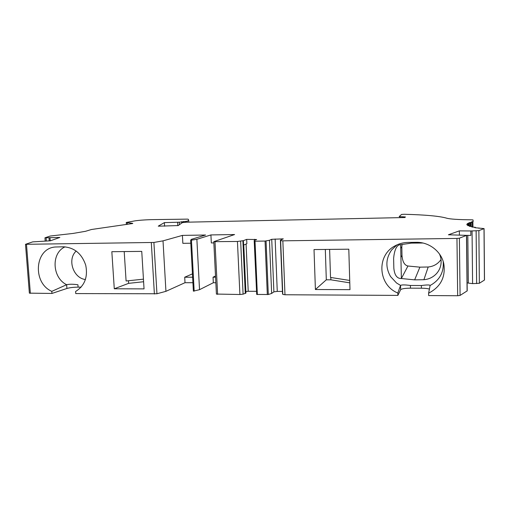 <?xml version="1.0" encoding="UTF-8"?>
<svg xmlns="http://www.w3.org/2000/svg" width="510" height="510" viewBox="0 0 510 510"><rect width="100%" height="100%" fill="white"/><g stroke="black" fill="none" stroke-linecap="round" stroke-linejoin="round"><path stroke-width="0.76" d="M111.837 251.704L141.748 251.385L144.043 288.889L114.285 288.781L111.837 251.704M192.448 273.87L184.709 277.217L185.009 282.699L165.935 291.331L163.015 240.854L182.414 235.397L182.848 243.327L190.804 243.225M459.389 234.906L459.338 230.871L448.411 234.778L466.593 235.359L459.389 238.195L456.96 238.425L282.846 240.835L280.634 240.65L280.404 240.223L283.286 238.852L271.728 239.298L269.446 240.286L265.06 241.058L255.019 241.192L254.362 241.134L254.184 240.503L256.632 239.522L246.668 239.388L246.859 243.742L243.595 245.055L243.391 240.637L237.443 241.466L213.792 241.67L234.587 234.543L210.917 234.931L211.319 242.945L213.849 242.913M314.02 249.562L348.802 249.192L349.987 289.654L315.403 289.521L314.02 249.562M466.586 235.346L470.857 235.397L470.813 230.973L478.871 230.635L484.073 228.595L475.11 227.715L474.708 227.556L475.339 227.294L471.839 227.033L472.515 226.599L469.391 226.338L470.5 225.892L467.746 225.624L469.289 225.178L466.892 224.891L468.862 224.457L466.828 224.183L469.2 223.737L467.504 223.469L470.284 223.023L468.913 222.755L472.069 222.315L471.17 222.067L473.165 221.448L473 219.912L471.89 219.816C458.375 219.689 449.954 219.141 446.632 218.172C439.537 216.125 425.404 214.825 404.239 214.27L401.555 214.436L399.151 216.623L405.425 216.954L404.863 217.534L186.813 222.188L182.414 222.602L178.181 225.567L158.304 226.185M216.514 294.06L239.91 294.506L243.091 294.162L245.954 293.078L243.767 244.985M182.414 235.397L205.581 235.014L191.275 239.381L190.644 240.274L193.373 291.153L199.525 289.686L213.327 282.738L213.052 277.198L215.571 277.198M132.747 223.514L91.424 229.506L85.54 231.298L73.064 233.433L50.197 236.034L44.956 237.813L59.855 237.437L50.382 240.809L32.685 241.88L25.5 244.309L153.899 242.454L156.946 293.754L165.935 291.331M25.5 244.309L29.37 293.154L51.95 293.448L51.797 291.357C32.181 282.884 34.661 248.357 55.278 246.999L63.533 246.802C74.377 247.548 81.772 253.668 85.718 265.162C88.051 277.032 84.679 285.804 75.601 291.471L75.754 293.581L156.946 293.754M467.817 235.359L468.339 283.095L467.115 282.769M192.627 277.21L184.709 277.217M192.92 282.712L185.009 282.699M158.298 226.121L164.379 222.615L164.583 226.198M164.379 222.615L179.316 222.201L187.183 221.219L188.7 220.384L188.796 222.143M188.7 220.384L188.349 219.3L187.489 219.128L151.572 219.638C144.508 219.842 138.879 220.269 134.672 220.913L126.257 222.468L127.239 222.596L127.353 224.362M275.139 238.973L277.268 291.401L282.444 291.427M246.081 244.054L248.217 291.274L245.884 291.567M248.217 291.274L256.415 291.312M254.649 239.273L254.694 240.299M282.534 293.62L282.776 294.378L284.975 294.761L397.87 295.398L400.65 289.686C401.657 288.743 404.927 288.239 410.467 288.163L421.419 288.201C425.104 288.233 427.769 288.532 429.414 289.094M397.813 293.02L400.554 285.428C401.587 284.727 404.87 284.739 410.41 285.472L421.368 285.53C426.672 284.822 429.592 284.778 430.128 285.383L428.617 293.173C440.716 286.888 445.772 277.045 443.776 263.644C441.246 251.385 428.999 241.95 416.268 242.314L408.032 242.416C403.346 242.505 398.992 243.659 394.969 245.897C376.144 255.523 378.076 285.141 397.813 293.02L397.87 295.398M428.617 293.173L428.655 295.57L457.674 295.736L460.09 295.424L467.205 290.866L466.593 235.359M349.72 280.449L330.525 277.44L329.619 249.396M325.316 249.441L326.311 279.811L315.403 289.521M326.311 279.811L330.888 279.818L349.79 282.846M143.45 279.161L126.091 280.991L124.21 251.672L125.536 251.558M114.285 288.781L128.635 283.343L143.61 281.743M128.635 283.343L128.469 280.736M124.593 251.57L124.21 251.672M65.089 246.84C50.962 252.966 52.084 277.746 66.638 284.701L51.797 291.357M81.147 287.143L78.094 287.13L77.928 284.778C73.351 284.089 69.583 284.064 66.638 284.701L66.912 288.469L51.95 293.448M76.207 251.028C67.033 259.278 73.166 278.141 85.45 279.531M215.845 282.744L213.327 282.738M430.121 285.492C439.665 280.251 444.025 272.251 443.203 261.49M397.029 244.851L391.54 250.066C385.694 258.653 385.369 267.489 390.571 276.573L396.493 282.954L400.554 285.428L400.65 289.686M422.956 243.028L411.538 243.104L400.65 244.685C395.958 244.513 394.166 252.214 393.618 258.436L393.841 268.254C394.53 275.209 397.035 278.632 401.37 278.524L414.649 279.862L423.893 279.716C428.751 279.289 432.862 277.357 436.222 273.915C438.466 271.524 439.958 268.738 440.704 265.57C441.571 261.598 441.156 257.735 439.461 253.993M441.029 259.513C437.937 263.944 433.659 266.437 428.196 266.998L419.889 267.157L407.936 266.01L401.37 278.524L400.65 244.685M484.009 228.639L484.436 279.901M484.436 280.066L479.355 283.273L472.591 283.637L468.339 283.095M254.184 240.503L256.702 294.442L268.305 294.506L271.651 293.448L273.889 291.854L277.268 291.401M78.094 287.13C73.555 287.2 69.832 287.64 66.912 288.469M132.734 223.361L127.239 222.596M163.015 240.854L153.899 242.454M210.917 234.931L196.873 239.298L190.644 240.274M243.391 240.637L246.668 239.388M470.813 230.973L459.338 230.871M269.446 240.286L271.651 293.448M271.728 239.298L273.889 291.854M191.448 240.267L194.176 291.159M196.873 239.298L199.525 289.686M215.507 276.012L213.052 277.198M330.811 277.485L330.888 279.818M393.618 258.436L393.841 268.254M407.936 266.01C404.506 265.27 402.524 261.764 401.995 255.504L400.917 257.193M401.995 255.504L401.816 246.776L400.726 248.325M401.816 246.776L402.122 244.398M242.875 240.771L245.278 293.499M49.017 237.87L49.24 240.854M50.216 240.816L49.993 237.845M26.488 244.392L30.358 293.327M151.317 242.658L154.39 294.028M177.824 225.675L177.639 222.334M179.316 222.201L179.456 224.674M181.7 223.099L181.624 221.665M183.485 221.48L183.536 222.392M185.576 221.385L185.627 222.232M187.183 221.219L187.24 222.181M282.846 240.835L284.975 294.761M456.96 238.425L457.674 295.736M214.99 241.778L217.617 294.385M237.443 241.466L239.91 294.506M428.196 266.998L423.893 279.716M419.889 267.157L414.649 279.862M410.41 285.472L410.467 288.163M421.368 285.53L421.419 288.201M254.362 241.134L256.702 294.442M255.019 241.192L257.352 294.557M265.06 241.058L267.323 294.614M266.061 240.975L268.305 294.506M280.411 240.242L282.54 293.69M280.634 240.65L282.776 294.378M240.656 241.204L243.091 294.162M399.955 216.705L399.974 217.636M402.957 216.731L402.976 217.572M472.056 230.966L472.591 283.637M476.13 230.89L476.64 283.617M466.484 235.441L467.096 291.006M459.389 238.195L460.09 295.424M472.209 226.708L472.215 227.065M472.897 221.576L472.955 227.109M470.991 222.487L471.03 226.44M469.347 223.182L469.378 225.751M468.409 223.89L468.416 224.355M468.206 224.598L468.212 225.037M468.76 225.312L468.767 225.72M470.092 226.013L470.092 226.402M478.871 230.635L479.355 283.273M475.129 227.377L475.135 227.715M46.098 237.909L46.327 240.975M126.257 222.468L126.384 224.515M213.792 241.67L216.418 294.162M280.404 240.223L282.534 293.658M472.515 226.599L472.515 227.084M472.069 222.315L472.113 226.497M470.284 223.023L470.309 225.822M469.2 223.737L469.219 225.133M468.862 224.457L468.868 225.076M469.289 225.178L469.296 225.745M470.5 225.892L470.507 226.421M484.073 228.595L484.5 279.984M475.339 227.294L475.345 227.728M478.979 227.957L478.986 228.327M44.956 237.813L45.199 241.026"/></g></svg>
